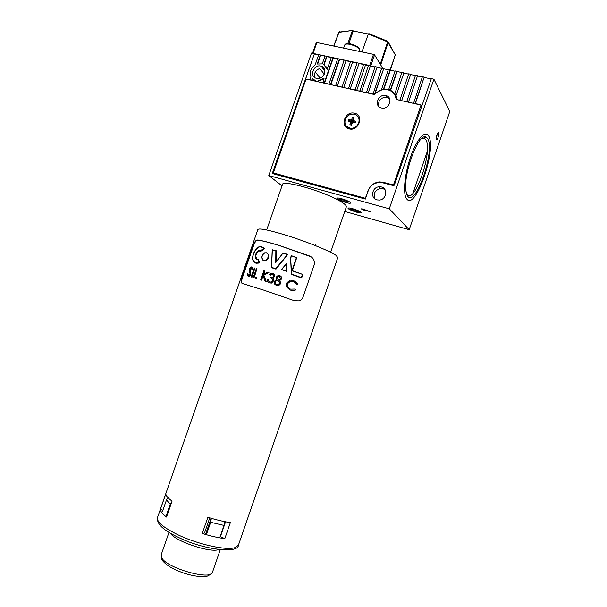 <?xml version="1.0" encoding="UTF-8"?>
<svg xmlns="http://www.w3.org/2000/svg" width="607" height="607" viewBox="0 0 607 607"><rect width="100%" height="100%" fill="white"/><g stroke="black" fill="none" stroke-linecap="round" stroke-linejoin="round"><path stroke-width="0.91" d="M407.752 196.311L405.969 191.235C402.858 174.983 418.253 132.979 425.765 137.007L427.609 138.593C435.507 149.921 415.772 207.389 407.752 196.311M406.698 194.346L406.872 194.574C414.535 205.212 433.375 150.377 425.773 139.633L424.005 138.138L421.888 138.411M428.557 135.847L428.701 136.097C436.896 149.292 415.522 210.91 406.811 199.066L406.113 198.003C402.805 192.009 404.983 172.236 411.06 155.551C417.092 138.791 425.241 129.989 428.557 135.847C425.241 129.989 417.092 138.791 411.06 155.551C404.983 172.236 402.805 192.009 406.113 198.003L406.811 199.066C415.522 210.91 436.896 149.292 428.701 136.097L428.557 135.847M340.11 199.066C344.108 199.802 346.703 200.818 347.887 202.131L347.447 202.222C344.093 201.683 341.498 200.72 339.654 199.331L340.11 199.066M337.651 198.011L336.87 198.284C336.346 199.369 346.84 203.383 349.875 203.269L350.702 202.988C351.278 201.926 340.595 197.844 337.651 198.011M340.831 199.134L347.037 201.274M351.21 208.975C355.057 209.711 357.531 210.682 358.623 211.881L358.13 211.957C354.883 211.388 352.409 210.47 350.709 209.203L351.21 208.975M348.888 207.973L348.039 208.216C347.553 209.195 357.379 212.936 360.429 212.943L361.324 212.7C361.855 211.744 351.863 207.935 348.888 207.973M351.901 209.051L357.743 211.046M323.827 78.971L318.379 81.186L318.174 81.778L322.863 82.84L324.115 78.144L318.106 80.845L317.901 81.444L316.277 81.08L312.112 78.576L311.892 80.359L316.55 81.414L312.112 78.576M316.596 78.349L316.596 78.349C323.88 80.314 328.501 67.711 321.088 66.117L320.875 66.064C313.478 64.13 309.001 76.952 316.596 78.349M438.649 132.827C437.867 131.173 435.469 138.1 436.357 139.451L436.365 139.466C437.154 141.082 439.529 134.185 438.649 132.834L438.133 132.713M352.743 208.725C357.819 210.295 360.679 211.615 361.324 212.7C361.059 213.148 359.481 212.974 356.582 212.184C351.552 210.629 348.699 209.309 348.039 208.216C348.289 207.776 349.86 207.943 352.743 208.725M345.853 202.518C348.813 203.307 350.429 203.466 350.702 202.988C350.011 201.805 347.007 200.393 341.68 198.755C338.729 197.965 337.128 197.814 336.87 198.284C337.575 199.475 340.565 200.887 345.853 202.518M376.947 199.9L379.572 200.06C386.613 199.422 388.139 188.413 381.401 186.979L379.109 186.797C371.939 187.131 370.065 198.375 376.947 199.9M384.982 189.65L382.888 188.625L380.612 188.443C374.868 190.173 373.017 193.694 375.065 199.02M324.927 56.239L320.344 54.956L317.18 64.023L322.264 63.894L325.026 55.958L326.657 56.299L323.781 64.547L327.181 69.335L331.361 57.308L333.008 57.657L324.229 82.878L329.214 84.282L330.595 84.312L339.389 59.023L344.055 60.321M374.276 94.495L374.86 93.243L375.08 93.577L381.773 89.639L381.553 89.305L383.548 88.895L390.43 89.897L396.864 71.292L401.781 72.658M437.488 133.51L436.183 138.464M315.268 72.028L320.117 78.075M314.798 77.582C313.751 73.333 315.405 70.298 319.768 68.477L324.29 74.259M412.889 193.314L427.282 151.454M312.393 78.918L311.892 80.359M415.309 103.751L424.179 77.127L415.12 103.425L421.865 105.239M422.297 77.043L417.479 76.012L408.443 102.196L413.534 103.349L422.404 76.748L424.179 77.127M413.344 103.023L415.12 103.425M417.479 76.012L408.443 102.196M415.416 75.572L410.636 74.547L401.622 100.656L406.682 101.801L415.522 75.276L417.29 75.655M406.485 101.468L408.245 101.87M410.636 74.547L401.622 100.656M408.579 74.107L403.83 73.098L396.045 95.633L397.069 99.624L399.869 100.261L408.678 73.819L410.438 74.191M399.664 99.927L401.417 100.322M403.83 73.098L396.045 95.633M394.869 93.607L401.88 72.37L403.632 72.741M394.649 93.303L395.832 95.299M397.069 71.649L390.642 90.238L394.853 93.637M388.776 89.275L395.127 70.92L396.864 71.292M383.768 89.237L390.347 70.215L395.02 71.216M395.24 55.085L383.548 88.895M381.553 89.305L388.404 69.486L390.134 69.858M375.08 93.577L383.67 68.788L388.305 69.782M383.67 68.788L374.86 93.243M381.628 68.356L377.023 67.369L368.115 93.076L373.032 94.191L381.735 68.067L383.449 68.432M372.797 93.857L374.033 94.138M377.023 67.369L368.115 93.076M374.997 66.937L370.422 65.958L361.537 91.589L366.416 92.696L375.096 66.649L376.803 67.013M366.188 92.363L367.888 92.742M370.422 65.958L361.537 91.589M368.396 65.526L365.551 64.919L356.681 90.489L359.845 91.209L368.495 65.237L370.194 65.602M359.61 90.875L361.302 91.255M365.551 64.919L356.681 90.489M363.525 64.486L359.018 63.523L350.163 89.017L354.996 90.109L363.623 64.198L365.315 64.562M354.754 89.775L356.438 90.155M359.018 63.523L350.163 89.017M356.999 63.09L352.523 62.134L343.691 87.552L348.494 88.637L357.098 62.802L358.775 63.166M348.243 88.303L349.92 88.683M352.523 62.134L343.691 87.552M350.505 61.702L346.066 60.753L337.257 86.095L342.029 87.18L350.611 61.421L352.272 61.777M341.779 86.839L343.441 87.218M346.066 60.753L337.257 86.095M339.647 59.38L330.861 84.654L335.603 85.724L344.154 60.04L345.815 60.396M335.345 85.39L336.999 85.762M328.948 83.941L337.742 58.667L339.389 59.023M324.108 64.744L326.923 56.663L331.263 57.589M325.974 66.535L327.287 69.031M320.617 55.313L317.628 63.887M305.943 79.305L311.611 80.025M305.64 78.948L314.343 53.977L318.622 54.888M424.361 77.484L431.228 78.948M324.495 83.212L333.266 58.014L337.644 58.955M314.069 53.613L311.49 53.067L268.78 175.552L389.277 208.808L409.186 229.689L449.787 111.536L433.914 79.206L431.334 78.652L394.3 185.226L383.032 182.244L379.276 181.91C373.988 182.608 370.331 185.476 368.312 190.499L365.346 199.073L272.262 173.519L314.343 53.977M409.186 229.689L344.753 211.464M392.441 92.074L395.658 94.935M268.78 175.552L282.027 185.856M274.227 173.632L274.098 174.019M322.598 82.506L324.229 82.878M320.344 54.956L318.721 54.607L315.101 64.995C310.655 68.28 309.274 72.241 310.959 76.892L309.995 79.661M363.73 210.06L370.475 211.684L362.584 208.983L361.112 208.831L363.73 210.06L363.965 209.369M389.277 208.808L433.914 79.206M365.376 198.997L274.88 174.156L273.317 172.904L306.034 79.054L374.565 94.555C378.313 90.504 382.721 88.918 387.782 89.79L387.956 89.828C392.775 91.217 395.498 94.419 396.121 99.434L421 105.064L421.577 106.073M349.124 128.896C358.722 131.666 364.443 115.148 354.556 113.236C344.996 110.565 339.328 126.901 349.124 128.896M378.821 106.544C377.858 100.55 380.528 97.439 386.818 97.219L389.671 98.804M385.779 95.572C393.518 96.976 389.482 109.723 381.818 108.061L381.484 107.993C373.616 106.491 378.047 93.569 385.741 95.565L385.779 95.572M273.317 172.904L365.596 198.368M365.368 198.14L367.963 191.516M421 105.064L393.253 185.583L382.835 182.821L378.958 182.479C373.548 183.2 369.807 186.137 367.736 191.288M395.005 95.345L396.955 99.624M355.816 121.233L355.232 122.918L352.485 122.25L351.499 125.095L349.882 124.701L350.869 121.863L348.13 121.203L348.714 119.526L351.445 120.186L352.432 117.341L354.056 117.728L353.069 120.573L355.816 121.233M352.432 117.341L353.228 118.441L352.219 121.347L349.42 120.672L349.146 121.446M346.347 126.279L350.626 128.517C354.503 128.57 357.242 126.734 358.858 123.001C359.632 120.543 359.306 118.373 357.887 116.491M345.239 119.602C344.169 124.412 345.922 127.333 350.505 128.373C354.382 128.426 357.121 126.582 358.737 122.849C359.799 118.175 358.145 115.269 353.775 114.116C349.769 113.911 346.931 115.74 345.239 119.602M351.021 125.057L349.882 124.701M350.945 125.034L351.954 122.128L350.869 121.863M349.42 120.672L348.714 119.526M352.219 121.347L351.445 120.186M353.228 118.441L353.767 118.547M355.596 122.159L352.971 121.529L353.069 120.573M373.51 54.349L316.816 42.543L313.037 53.393L369.648 65.488L373.51 54.349L374.557 54.88L370.695 66.019L370.255 65.693M313.037 53.393L312.499 53.454M324.601 69.244L322.803 66.907M348.835 43.636L353.228 30.987L352.864 30.418L338.911 32.346M353.228 30.987L368.343 34L368.881 33.643M374.557 54.88L382.774 68.288M316.315 42.756L316.816 42.543M361.954 51.944L368.343 34.007L387.653 41.875L387.729 41.306L368.859 33.613M347.788 43.598L352.348 30.813M388.268 42.088L395.301 54.903L387.653 41.875L380.248 64.167M352.561 30.449L339.078 32.103L333.888 46.102M266.784 229.636L282.46 184.611C281.686 179.884 317.415 189.331 336.172 199.043C343.107 202.586 346.514 205.151 346.385 206.752L346.293 207.002M291.36 274.311L301.626 278.059L302.863 274.493L291.876 270.76L296.391 257.732L291.299 255.661L296.755 257.573M301.626 278.059L291.345 274.303L290.586 257.717L291.656 274.083L301.338 277.596L302.385 274.584M275.995 269.121L287.726 254.477L283.112 252.922L275.76 262.558L275.836 250.903L272.353 249.849L271.526 267.641L275.995 269.121L271.541 267.664M254.781 262.626L256.093 263.241L259.546 262.975L258.241 259.136L259.447 262.93L255.972 263.18C253.013 262.194 252.057 259.364 253.111 254.69M254.561 251.154L258.772 246.966L261.716 246.67L264.447 248.574L261.101 251.184L264.538 248.627L262.877 247.14M257.042 258.916C255.061 256.351 255.676 253.718 258.893 251.017L261.025 251.139M263.21 260.213L265.76 260.547C269.227 258.263 269.705 255.767 267.186 253.058M251.192 276.921L252.019 277.202L254.902 268.097L254.325 267.937L251.192 276.921L251.776 277.088L254.902 268.097M263.673 274.25L264.781 271.071L263.855 270.745L260.699 279.819L261.405 280.039L262.93 275.661L265.145 281.246L266.139 281.572L263.567 275.168L268.977 272.361L267.922 272.019L263.355 274.417L264.561 270.965M265.145 281.246L266.352 281.671L263.787 275.275L268.977 272.361M260.699 279.819L261.625 280.146L263.059 276.01M254.409 276.853L256.973 268.681L256.359 268.506L253.218 277.52L256.549 278.522L256.875 277.596L254.158 276.777L256.973 268.681M253.218 277.52L256.784 278.628L256.875 277.596M248.483 275.403L247.739 273.582L247.132 273.924L248.126 276.314L249.113 276.2L250.668 274.356L249.841 268.742L251.063 267.824L251.814 269.273L252.504 268.848L251.435 266.921L250.585 267.034L249.333 268.658L249.166 270.092L250.13 274.189L248.445 275.396L247.739 273.582M251.814 269.273L252.755 268.977L252.026 267.194M248.126 276.314L249.378 276.322L250.926 274.478L250.076 270.123L250.524 267.884M310.746 256.647L279.349 245.569C269.523 242.565 262.429 240.759 258.066 240.152L256.647 240.554C255.608 241.214 254.614 242.83 253.65 245.387L242.383 277.74C241.343 281.049 241.389 282.976 242.527 283.53M276.238 261.632L276.223 250.744L276.132 261.776M160.46 509.174C160.286 511.231 162.304 513.848 166.53 517.043L172.069 501.124C167.813 498.051 165.741 495.562 165.87 493.658L160.46 509.174L162.888 510.282M263.62 290.078L242.595 283.552C241.085 283.211 240.888 281.216 242.003 277.566L253.286 245.19C254.242 242.648 255.251 241.047 256.329 240.372L257.77 239.977C262.224 240.63 269.349 242.451 279.137 245.44L309.031 255.775C312.901 257.231 314.692 260.046 314.411 264.22L302.863 297.567C301.861 299.562 300.328 300.67 298.249 300.897L293.56 300.435L263.62 290.078M263.817 260.183C267.641 261.556 270.267 253.772 266.253 252.982C262.626 251.784 260.054 259.409 263.817 260.183L263.893 260.532C260.942 258.081 261.283 255.509 264.902 252.831L266.314 252.732M266.253 252.982L266.572 252.793C269.66 255.281 269.356 257.846 265.661 260.502L263.886 260.532M225.561 521.8L220.432 536.626L224.81 538.629C218.088 537.764 210.568 536.049 202.252 533.485L204.506 532.984L205.894 533.386L211.137 518.264M209.756 517.854L204.506 532.984M257.778 259.318C252.55 259.879 256.753 247.831 260.782 250.691L263.795 248.377C259.857 245.281 256.404 247.041 253.43 253.665C251.753 260.411 253.551 263.423 258.817 262.702L257.778 259.318L258.241 259.136M260.934 251.086L258.794 250.964C255.767 252.049 254.561 258.901 257.406 259.052L258.036 259.113M258.893 251.017L260.782 250.691M258.772 246.966L258.772 246.966C256.678 247.125 254.652 250.395 252.687 256.761C252.208 261.867 254.454 263.924 259.409 262.937L259.508 262.99M264.538 248.627L263.795 248.377M276.367 285.237L278.696 285.495L280.829 283.552L279.827 280.495L281.625 278.939C281.898 277.353 281.276 276.261 279.759 275.654L278.014 275.563L276.246 277.088L276.906 279.47L274.235 281.367C273.825 283.279 274.539 284.569 276.367 285.237L279.228 285.093L280.609 283.446L279.607 280.388L281.625 278.939M281.845 279.045L281.003 276.352M273.704 276.268L272.725 277.126L270.934 277.02L270.608 277.96C272.111 278.347 272.786 279.288 272.642 280.783L271.23 282.043L269.728 281.967L268.461 281.003L268.233 279.524L267.475 279.273C267.171 281.056 267.816 282.263 269.394 282.9L271.344 282.968L273.476 280.973L273.499 279.167L272.809 278.074L274.501 276.542C274.789 274.963 274.205 273.894 272.748 273.317L271.246 273.271L269.379 274.827L272.429 274.258L273.704 276.268M268.461 281.003L268.233 279.524M273.476 280.973L271.557 283.067L269.394 282.9M273.689 281.071L273.499 279.167M273.719 279.273L272.809 278.074M273.021 278.173L274.501 276.542M274.713 276.648L273.582 273.711M270.145 275.07L269.379 274.827M270.358 275.176L272.429 274.258M302.62 274.44L301.489 277.991M292.377 270.646L296.77 257.58L292.195 270.608L302.711 274.41M286.952 271.458L286.603 263.446L286.952 271.458L281.405 269.546L286.504 270.95L286.261 264.204L281.876 269.371M286.838 271.405L281.405 269.546L286.504 270.95M281.466 269.508L286.512 263.552M275.76 262.558L283.105 252.975M276.223 250.744L275.836 250.903M271.541 267.566L272.232 249.629M276.2 250.737L272.353 249.849M271.716 267.383L275.715 268.681L287.589 254.409L275.882 269.06L271.526 267.641M259.546 262.975L258.817 262.702M293.583 280.48L290.093 280.123L286.352 283.241L286.512 286.959L290.267 290.078L294.038 290.45L295.692 289.88L295.002 289.023L290.586 289.144C287.915 288.196 286.8 286.36 287.24 283.628L290.229 281.124L293.196 281.39L296.626 284.342L297.696 284.114L293.583 280.48M295.692 289.88L294.296 290.571L290.267 290.078M295.958 290.009L295.002 289.023M297.696 284.114L296.626 284.342M289.987 288.902C287.832 287.801 286.99 286.079 287.468 283.742L290.465 281.238L293.196 281.39M297.954 284.251L294.676 280.958M224.81 538.629L230.357 522.604C223.68 521.633 216.183 519.858 207.875 517.278L202.252 533.485M275.047 281.671L276.572 280.366L278.097 280.457L279.744 283.173L278.302 284.417L276.701 284.304C275.388 283.879 274.842 282.999 275.047 281.671L275.737 283.704M277.058 277.376L278.12 276.488L279.387 276.58L280.775 278.613L279.63 279.569L278.408 279.516L277.058 277.376L278.12 276.488M278.097 280.457L276.784 280.472L275.259 281.777M279.387 276.58L278.34 276.595M286.261 264.204L281.405 269.546M291.314 255.691L290.609 257.709L291.656 274.083M168.139 497.861L166.644 499.508L167.873 501.594L170.309 504L171.538 502.642M166.644 499.508L162.456 511.519M211.35 518.325L210.675 522.286L224.013 525.419L224.636 521.618M210.675 522.286L206.372 534.706M219.734 537.779L224.013 525.419M166.068 516.193L170.309 504M369.193 210.91L368.98 211.524M387.782 41.337L388.23 42.27L380.71 64.919M343.608 48.12L344.67 45.062C345.11 44.015 346.878 43.78 349.973 44.357C356.013 45.995 359.268 47.999 359.746 50.366L359.708 50.487M157.562 517.323C156.295 521.709 163.268 527.612 178.473 535.033C198.345 544.487 226.085 550.572 234.818 547.689L238.369 545.306C238.483 553.69 203.702 550.018 178.299 537.324C163.177 530.298 156.265 523.636 157.562 517.323L257.823 229.613C258.628 228.035 267.027 229.598 283.014 234.302C303.781 240.509 329.753 250.858 335.899 255.259L337.818 257.535M337.887 257.338L238.543 544.798M242.383 277.74L242.003 277.566M287.081 254.523L283.158 253.225M291.474 256.01L290.874 257.732M220.265 549.714L212.397 572.462C209.165 575.8 205.985 577.196 202.875 576.65C197.852 576.604 192.146 575.633 185.772 573.721C173.837 569.927 165.84 565.246 161.788 559.684L161.204 554.737L161.879 558.091C167.532 568.364 210.705 580.527 212.397 572.462L212.518 572.09M170.301 533.128L170.476 533.378C175.446 541.414 210.576 553.159 218.778 549.547M424.005 138.138L425.765 137.007M347.674 201.691L347.887 202.131M340.17 199.073L339.654 199.331M358.433 211.486L358.623 211.881M351.172 208.975L350.709 209.203M324.98 71.14L321.088 66.117M388.844 90.079L388.465 89.472M380.612 188.443L379.109 186.797M385.741 95.565L386.818 97.219M333.736 46.064L338.881 32.209M316.277 42.619L312.552 53.295M390.392 70.222L395.324 54.501M339.381 31.701L338.881 32.186M359.39 51.405L359.746 50.366L359.2 48.507C357.925 46.656 355.019 45.115 350.497 43.886M345.042 44.539C346.84 44.41 342.758 43.643 350.3 43.848M330.747 251.966L346.385 206.752M290.586 257.717L291.299 255.661M264.902 252.831C261.951 252.52 260.714 260.479 263.848 260.502L265.76 260.547M315.109 245.509L315.374 244.735M271.526 267.619L272.209 249.568M276.109 261.807L283.105 252.937M291.36 274.296L301.467 277.96M161.204 554.737L168.989 532.347"/></g></svg>
